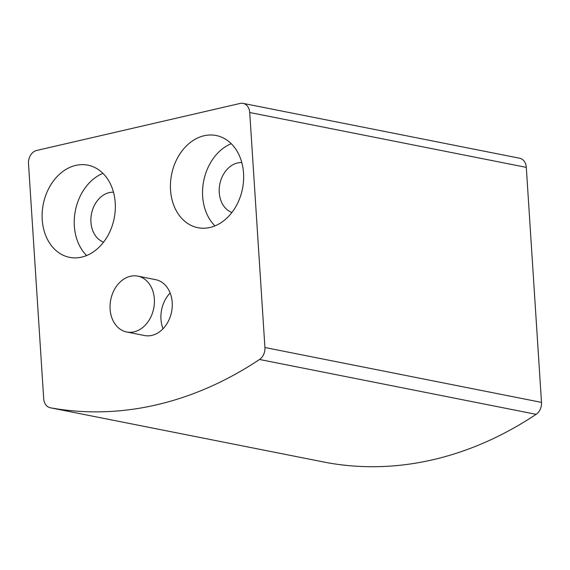 <?xml version="1.0" encoding="UTF-8"?>
<svg xmlns="http://www.w3.org/2000/svg" width="570" height="570" viewBox="0 0 570 570"><rect width="100%" height="100%" fill="white"/><g stroke="black" fill="none" stroke-linecap="round" stroke-linejoin="round"><path stroke-width="0.85" d="M28.5 163.633L43.698 398.651A11.393 8.764 -78.8 0 0 50.331 407.778A11.393 8.764 -78.8 0 0 50.438 407.799A427.179 328.669 -78.8 0 0 259.542 359.478A11.393 8.764 -78.8 0 0 264.922 347.522L249.724 112.511A11.393 8.764 -78.8 0 0 243.091 103.377A11.393 8.764 -78.8 0 0 240.155 103.434L36.63 150.473A11.393 8.764 -78.8 0 0 28.5 163.633M326.795 462.612A11.393 8.764 -78.8 0 0 326.909 462.633A11.393 8.764 -78.8 0 0 327.016 462.655A427.179 328.669 -78.8 0 0 536.121 414.333A11.393 8.764 -78.8 0 0 541.5 402.384L526.302 167.366A11.393 8.764 -78.8 0 0 519.669 158.239L243.091 103.377M137.776 276.122L155.617 279.663A28.479 21.909 101.2 0 1 171.57 311.861A28.479 21.909 101.2 0 1 144.538 335.531L126.69 331.996A28.479 21.909 101.2 0 1 110.11 309.168A28.479 21.909 101.2 0 1 137.776 276.122A28.479 21.909 101.2 0 1 153.722 308.32A28.479 21.909 101.2 0 1 126.69 331.996M170.537 190.038A46.989 36.152 101.2 0 1 216.187 135.517A46.989 36.152 101.2 0 1 242.507 188.642A46.989 36.152 101.2 0 1 197.897 227.701A46.989 36.152 101.2 0 1 170.537 190.038M42.23 219.692A46.989 36.152 101.2 0 1 87.873 165.165A46.989 36.152 101.2 0 1 114.192 218.289A46.989 36.152 101.2 0 1 69.59 257.348A46.989 36.152 101.2 0 1 42.23 219.692M86.64 255.538A46.989 36.152 101.2 0 1 74.349 226.062A46.989 36.152 101.2 0 1 102.942 173.351M103.59 242.136A25.629 19.722 101.2 0 1 90.936 222.229A25.629 19.722 101.2 0 1 113.494 192.211M214.954 225.884A46.989 36.152 101.2 0 1 202.656 196.415A46.989 36.152 101.2 0 1 231.256 143.697M231.905 212.482A25.629 19.722 101.2 0 1 219.251 192.575A25.629 19.722 101.2 0 1 241.808 162.557M163.034 328.762A28.479 21.909 101.2 0 1 160.961 319.257A28.479 21.909 101.2 0 1 170.131 292.98M327.016 462.655L50.438 407.799M536.121 414.333L259.542 359.478M541.5 402.384L264.922 347.522M526.302 167.366L249.724 112.511M326.909 462.633L50.331 407.778"/></g></svg>
